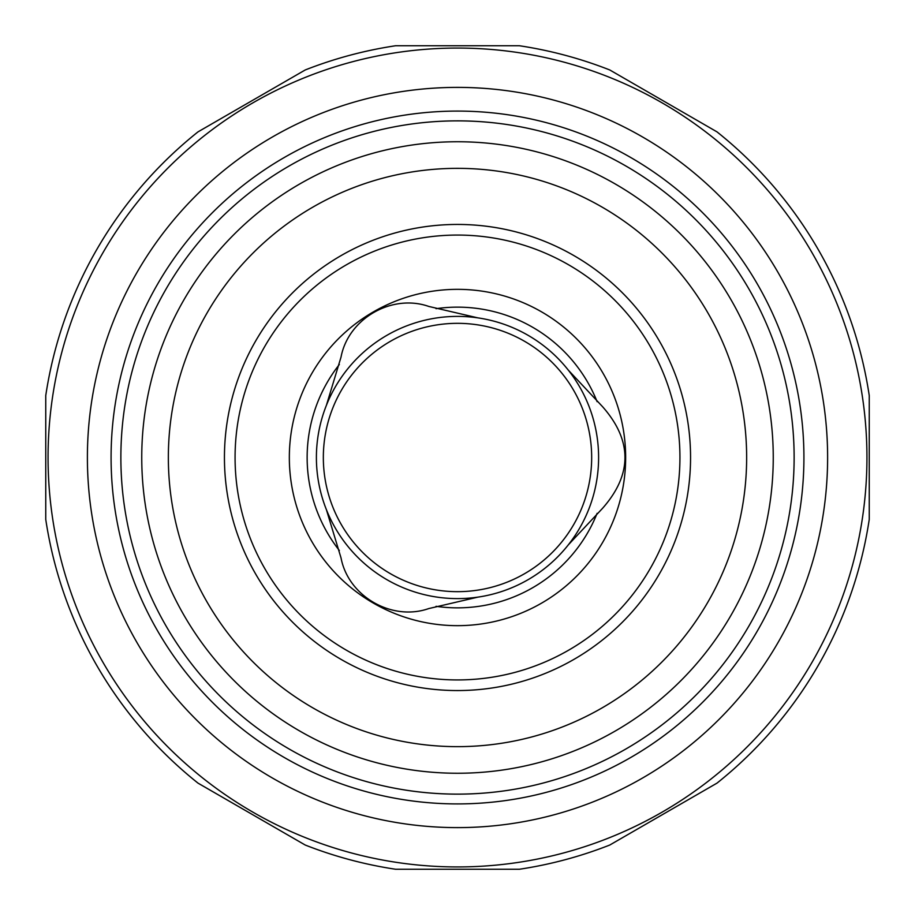 <?xml version="1.0" encoding="UTF-8"?>
<svg xmlns="http://www.w3.org/2000/svg" width="915" height="915" viewBox="0 0 915 915"><rect width="100%" height="100%" fill="white"/><g stroke="black" fill="none" stroke-linecap="round" stroke-linejoin="round"><path stroke-width="1.37" d="M866.94 457.5A409.44 409.44 0 0 1 252.78 812.085A409.44 409.44 0 0 1 252.78 102.915A409.44 409.44 0 0 1 866.94 457.5M519.4 45.75A416.371 416.371 0 0 1 609.767 69.963L716.983 131.863A416.371 416.371 0 0 1 869.25 395.6L869.25 519.4A416.371 416.371 0 0 1 716.983 783.137L609.767 845.037A416.371 416.371 0 0 1 519.4 869.25L395.6 869.25A416.371 416.371 0 0 1 305.233 845.037L198.017 783.137A416.371 416.371 0 0 1 45.75 519.4L45.75 395.6A416.371 416.371 0 0 1 198.017 131.863L305.233 69.963A416.371 416.371 0 0 1 395.6 45.75L519.4 45.75M827.618 457.5A370.118 370.118 0 0 1 272.441 778.024A370.118 370.118 0 0 1 272.441 136.976A370.118 370.118 0 0 1 827.618 457.5M457.5 141.745A315.755 315.755 0 0 0 141.745 457.5A315.755 315.755 0 0 0 457.5 773.255A315.755 315.755 0 0 0 773.255 457.5A315.755 315.755 0 0 0 457.5 141.745M323.338 457.5A134.162 134.162 0 0 1 524.581 341.306A134.162 134.162 0 0 1 524.581 573.694A134.162 134.162 0 0 1 323.338 457.5M341.032 557.921C348.272 596.374 391.86 621.537 428.769 608.567L477.882 597.129A141.104 141.104 0 0 1 326.392 509.655L341.032 557.921M602.699 508.157C632.379 474.382 632.379 440.607 602.699 406.843L568.226 370.037A141.104 141.104 0 0 1 568.226 544.963L602.699 508.157M428.769 306.434C391.849 293.475 348.272 318.637 341.032 357.079L326.392 405.345A141.104 141.104 0 0 1 477.882 317.871L428.769 306.434M326.392 509.655A141.104 141.104 0 0 1 326.392 405.345M568.226 544.963A141.104 141.104 0 0 1 477.882 597.129M477.882 317.871A141.104 141.104 0 0 1 568.226 370.037M289.334 457.5A168.166 168.166 0 0 1 541.577 311.866A168.166 168.166 0 0 1 541.577 603.134A168.166 168.166 0 0 1 289.334 457.5M235.075 457.5A222.425 222.425 0 0 1 568.718 264.87A222.425 222.425 0 0 1 568.718 650.13A222.425 222.425 0 0 1 235.075 457.5M224.438 457.5A233.062 233.062 0 0 1 574.025 255.662A233.062 233.062 0 0 1 574.025 659.338A233.062 233.062 0 0 1 224.438 457.5M168.349 457.5A289.151 289.151 0 0 1 602.07 207.087A289.151 289.151 0 0 1 602.07 707.913A289.151 289.151 0 0 1 168.349 457.5M803.919 457.5A346.419 346.419 0 0 1 284.291 757.506A346.419 346.419 0 0 1 284.291 157.494A346.419 346.419 0 0 1 803.919 457.5M794.129 457.5A336.629 336.629 0 0 1 289.186 749.03A336.629 336.629 0 0 1 289.186 165.97A336.629 336.629 0 0 1 794.129 457.5M339.351 550.498A150.357 150.357 0 0 1 339.351 364.502M436.032 308.687A150.357 150.357 0 0 1 597.118 401.674M597.118 513.326A150.357 150.357 0 0 1 436.032 606.313"/></g></svg>
